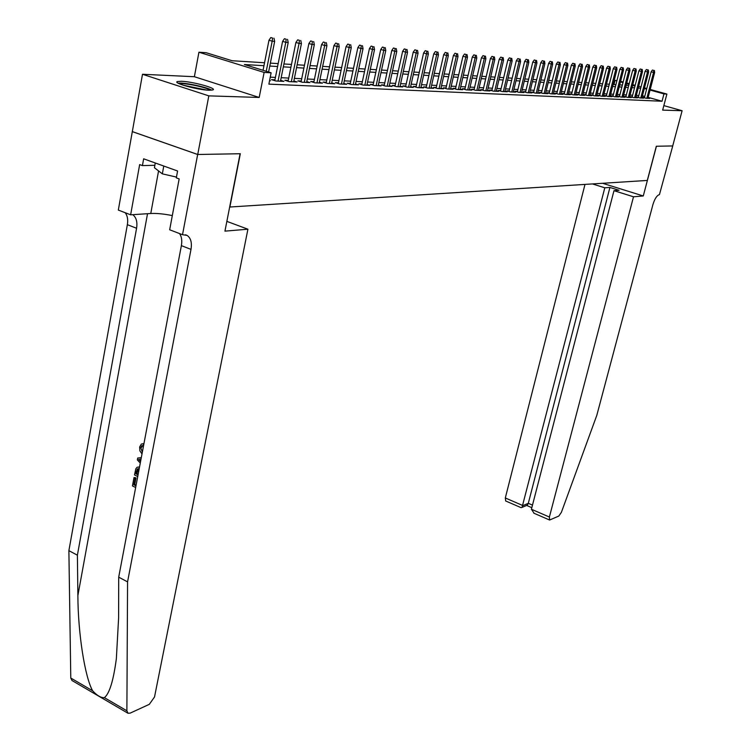 <?xml version="1.0" encoding="UTF-8"?>
<svg xmlns="http://www.w3.org/2000/svg" width="751" height="751" viewBox="0 0 751 751"><rect width="100%" height="100%" fill="white"/><g stroke="black" fill="none" stroke-linecap="round" stroke-linejoin="round"><path stroke-width="1.13" d="M181.376 81.268L177.405 81.549C172.317 82.976 197.992 90.026 209.088 90.223L212.852 89.923C217.659 88.43 192.603 81.559 181.376 81.268M613.98 84.534L615.031 80.404L616.965 80.535M672.736 145.947L656.421 146.248L643.278 195.964L633.506 196.79L549.385 517.026L549.601 520.021L558.819 516.059L561.382 512.351L596.82 415.294L652.91 204.629C654.712 198.733 656.9 195.391 659.453 194.603L672.736 145.947L656.327 146.248L647.296 180.437L229.881 207.013L240.32 153.73L197.738 154.49L132.326 131.603L142.493 74.274L208.816 95.865L259.189 97.452L264.127 72.425L198.931 52.223L206.149 52.711L232.097 60.737L264.54 62.755M259.189 97.452L194.378 76.715L142.493 74.274M194.378 76.715L198.931 52.223M672.708 145.947L682.115 110.726L663.846 105.619M197.738 154.49L208.816 95.865M644.471 97.395L642.706 97.311L646.057 98.25L649.662 98.419L648.01 97.959M638.388 97.114L636.604 97.02L639.974 97.968L643.635 98.137L641.955 97.668M632.211 96.813L630.399 96.729L633.788 97.677L637.515 97.855L635.815 97.377M625.93 96.513L624.09 96.428L627.507 97.386L631.291 97.564L629.563 97.076M619.537 96.212L617.679 96.119L621.115 97.086L624.963 97.264L623.217 96.776M613.051 95.903L611.154 95.809L614.609 96.785L618.524 96.963L616.759 96.466M606.442 95.584L604.527 95.499L608 96.475L611.981 96.663L610.188 96.156M599.73 95.264L597.787 95.17L601.279 96.166L605.325 96.353L603.504 95.837M592.896 94.945L590.924 94.851L594.445 95.846L598.556 96.034L596.707 95.508M585.94 94.607L583.94 94.513L587.479 95.518L591.675 95.715L589.798 95.18M578.861 94.269L576.834 94.175L580.401 95.189L584.663 95.386L582.767 94.851M571.661 93.931L569.605 93.828L573.191 94.851L577.538 95.058L575.604 94.504M564.339 93.584L562.246 93.481L565.86 94.513L570.272 94.72L568.319 94.157M556.876 93.227L554.754 93.124L558.387 94.166L562.884 94.373L560.894 93.8M549.281 92.861L547.132 92.758L550.783 93.809L555.365 94.025L553.346 93.443M541.546 92.495L539.359 92.392L543.039 93.443L547.704 93.668L545.648 93.077M533.67 92.12L531.445 92.016L535.153 93.077L539.903 93.302L537.819 92.702M525.644 91.735L523.381 91.631L527.118 92.702L531.952 92.927L529.84 92.317M517.467 91.35L515.167 91.237L518.922 92.326L523.86 92.551L521.71 91.932M509.131 90.946L506.803 90.843L510.577 91.932L515.608 92.166L513.421 91.538M500.635 90.542L498.27 90.43L502.072 91.538L507.197 91.782L504.972 91.134M491.98 90.129L489.568 90.017L493.398 91.134L498.626 91.378L496.364 90.721M483.146 89.716L480.706 89.594L484.555 90.721L489.887 90.974L487.587 90.298M474.144 89.285L471.656 89.162L475.543 90.298L480.969 90.552L478.631 89.876M464.963 88.843L462.428 88.721L466.333 89.876L471.881 90.129L469.506 89.435M455.594 88.402L453.013 88.28L456.955 89.435L462.607 89.698L460.194 88.984M446.028 87.942L443.409 87.82L447.371 88.984L453.144 89.256L450.684 88.534M436.275 87.482L433.609 87.351L437.598 88.534L443.484 88.806L440.987 88.064M426.305 87.003L423.602 86.872L427.61 88.064L433.627 88.346L431.083 87.595M416.138 86.515L413.379 86.384L417.425 87.595L423.564 87.876L420.964 87.107M405.747 86.027L402.94 85.886L407.014 87.107L413.285 87.398L410.637 86.609M395.139 85.52L392.275 85.379L396.378 86.609L402.78 86.909L400.095 86.102M384.296 85.004L381.377 84.863L385.507 86.102L392.06 86.412L389.318 85.586M373.209 84.469L370.243 84.328L374.402 85.586L381.095 85.896L378.297 85.06M361.888 83.934L358.856 83.793L363.043 85.06L369.886 85.379L367.042 84.516M350.304 83.38L347.215 83.239L351.43 84.516L358.434 84.844L355.523 83.962M338.457 82.817L335.312 82.666L339.555 83.962L346.718 84.3L343.751 83.399M326.338 82.244L323.127 82.084L327.408 83.399L334.73 83.737L331.707 82.817M313.937 81.652L310.67 81.493L314.969 82.817L322.461 83.164L319.382 82.216M301.245 81.042L297.912 80.883L302.24 82.225L309.91 82.582L306.765 81.615M288.253 80.423L284.845 80.263L289.21 81.615L297.067 81.981L293.857 80.986M274.95 79.794L271.468 79.625L275.861 80.995L283.906 81.371L280.63 80.348M263.958 65.703L244.385 64.53L271.12 72.8L268.877 84.131L662.035 101.244L648.16 97.377M644.724 96.419L642.443 95.79M638.801 95.518L636.322 95.386M632.624 95.208L630.08 95.077M626.343 94.889L623.734 94.767M619.96 94.579L617.275 94.438M613.464 94.251L610.704 94.119M606.864 93.922L604.029 93.781M600.152 93.593L597.233 93.443M593.318 93.246L590.324 93.096M586.371 92.899L583.283 92.748M579.293 92.551L576.13 92.392M572.093 92.195L568.845 92.026M564.771 91.829L561.429 91.66M557.308 91.453L553.872 91.284M549.713 91.078L546.184 90.899M541.987 90.693L538.345 90.514M534.102 90.298L530.366 90.111M526.085 89.904L522.236 89.707M517.908 89.491L513.956 89.294M509.572 89.078L505.507 88.881M501.086 88.656L496.899 88.449M492.421 88.224L488.122 88.008M483.597 87.783L479.176 87.567M474.594 87.341L470.042 87.107M465.413 86.881L460.729 86.647M456.045 86.412L451.22 86.177M446.488 85.933L441.522 85.689M436.725 85.454L431.618 85.201M426.765 84.957L421.508 84.694M416.598 84.45L411.182 84.178M406.207 83.934L400.63 83.652M395.599 83.408L389.853 83.117M384.756 82.863L378.842 82.572M373.679 82.31L367.577 82.009M362.358 81.746L356.068 81.437M350.773 81.174L344.287 80.845M338.926 80.582L332.242 80.244M326.807 79.981L319.917 79.634M314.416 79.362L307.3 79.005M301.724 78.733L294.383 78.367M288.731 78.085L281.156 77.7M275.42 77.419L270.257 77.165M269.553 80.704L270.426 80.742L269.6 80.479M650.216 89.463L666.888 94.063L662.654 110.115L682.115 110.726M666.888 94.063L663.968 93.903L650.066 90.064M662.035 101.244L663.968 93.903M271.12 72.8L264.127 72.425M620.626 81.305L623.18 82.009M626.747 82.995L629.225 83.68M632.764 84.656L635.177 85.323M638.679 86.29L641.025 86.928M644.499 87.886L646.78 88.515M632.502 85.689L634.679 85.821L632.614 85.257M629.075 84.281L626.597 83.596M623.03 82.61L620.476 81.906M616.871 80.911L615.031 80.404M270.36 63.122L278.17 63.61M283.906 63.966L291.472 64.436M297.133 64.793L304.465 65.243M310.041 65.59L317.147 66.032M322.658 66.379L329.548 66.811M334.974 67.149L341.658 67.562M347.018 67.9L353.496 68.303M358.781 68.632L365.07 69.026M370.29 69.345L376.392 69.73M381.546 70.05L387.46 70.416M392.557 70.735L398.293 71.092M403.325 71.411L408.901 71.758M413.867 72.058L419.274 72.396M424.184 72.706L429.441 73.035M434.285 73.335L439.391 73.654M444.179 73.955L449.136 74.265M453.876 74.556L458.692 74.856M463.367 75.147L468.051 75.438M472.679 75.729L477.223 76.011M481.795 76.292L486.216 76.574M490.741 76.855L495.031 77.118M499.509 77.4L503.677 77.663M508.108 77.935L512.163 78.188M516.538 78.461L520.49 78.705M524.818 78.977L528.648 79.221M532.938 79.484L536.665 79.719M540.908 79.981L544.531 80.207M548.728 80.47L552.257 80.686M556.407 80.948L559.842 81.164M563.954 81.418L567.287 81.624M571.361 81.878L574.609 82.084M578.636 82.328L581.79 82.526M585.78 82.779L588.859 82.967M592.802 83.211L595.796 83.399M599.702 83.643L602.621 83.83M606.489 84.065L609.324 84.243M613.154 84.487L615.914 84.656M619.716 84.891L622.401 85.06M626.165 85.295L628.775 85.454M640.706 88.186L638.228 88.036M634.539 87.82L631.995 87.66M628.258 87.445L625.649 87.285M621.884 87.06L619.2 86.9M615.398 86.675L612.638 86.506M608.808 86.281L605.973 86.112M602.095 85.877L599.185 85.708M595.271 85.473L592.276 85.295M588.333 85.06L585.254 84.872M581.265 84.638L578.101 84.45M574.074 84.206L570.826 84.018M566.761 83.774L563.419 83.577M559.307 83.323L555.871 83.126M551.722 82.873L548.192 82.666M543.996 82.413L540.363 82.197M536.13 81.943L532.393 81.718M528.113 81.465L524.273 81.239M519.945 80.977L515.993 80.742M511.619 80.479L507.554 80.235M503.132 79.972L498.955 79.728M494.487 79.456L490.187 79.202M485.662 78.93L481.241 78.667M476.669 78.395L472.116 78.123M467.498 77.851L462.813 77.569M458.129 77.287L453.313 77.006M448.582 76.724L443.625 76.424M438.828 76.142L433.721 75.832M428.877 75.541L423.62 75.231M418.711 74.94L413.303 74.612M408.337 74.321L402.761 73.983M397.73 73.682L391.984 73.345M386.896 73.035L380.973 72.687M375.819 72.378L369.717 72.012M364.498 71.702L358.208 71.326M352.923 71.007L346.446 70.622M341.085 70.303L334.402 69.909M328.966 69.58L322.076 69.167M316.575 68.839L309.468 68.416M303.883 68.088L296.551 67.646M290.9 67.308L283.324 66.858M277.588 66.52L269.778 66.05M646.63 89.116L644.339 88.487M272.604 38.076L270.82 37.55L272.604 38.076L272.191 41.183L274.659 41.389L268.595 72.021M266.239 71.289L272.191 41.183L268.98 40.235L263.057 70.303M270.82 37.55L268.98 40.235M274.659 41.389L273.984 38.198M211.735 90.167C207.004 87.088 183.723 82.234 178.156 83.192M155.279 162.995L154.424 167.726L162.338 173.856L176.457 177.086M163.774 166.037L162.338 173.856M179.602 83.896C183.075 82.413 207.529 87.501 210.158 90.242M206.75 90.073L182.84 85.107M136.109 485.099L134.72 484.545L135.987 477.843L134.016 477.542L135.987 477.843M141.582 447.389L142.699 445.568L141.761 445.803L140.737 447.605L141.582 447.389M127.82 713.159L71.983 680.509L70.782 678.031L68.885 550.661L77.391 555.186L77.879 595.543C78.001 633.525 84.938 677.299 92.655 690.807C97.076 695.614 100.981 697.895 104.389 697.66C109.477 693.605 113.457 680.603 116.358 658.636L118.611 617.885L118.705 577.162L181.376 245.643C182.258 240.555 181.639 236.518 179.498 233.552M141.291 457.706L137.696 458.007L141.244 457.96M247.914 229.205L154.518 696.984L149.308 704.335L130.205 713.112L127.999 713.262L126.881 710.793L127.567 581.875L190.998 249.379C192.096 242.526 190.763 237.86 187.027 235.382L182.512 234.706L197.663 154.49L240.104 153.73L224.943 231.139L247.914 229.205L226.849 221.376M182.512 234.706L169.67 229.778L179.16 178.907L176.316 177.874L177.593 171.003L143.648 158.808L142.427 165.605L139.658 164.6L130.636 214.805L118.32 210.083L132.326 131.603M132.242 131.603L197.663 154.49M118.705 577.162L127.567 581.875M68.885 550.661L127.36 224.68C128.177 219.677 127.463 215.697 125.229 212.73M132.73 214.673C136.26 217.33 137.546 221.864 136.579 228.257L77.391 555.186M130.636 214.805L150.773 213.5C156.668 213.2 163.849 213.894 172.317 215.584M142.427 165.605L154.866 165.286M140.737 447.605L142.333 452.196M142.005 453.923L139.883 450.853L139.639 446.986L141.329 444.076L143.319 443.681L143.61 445.446M143.291 445.521L141.761 445.803M143.319 443.681L143.967 443.522M140.277 463.067L137.339 459.912L137.696 458.007M140.944 459.537L138.625 459.49L140.568 461.49M137.733 476.519L134.504 474.951L135.809 468.84L137.048 467.272L139.545 466.915M139.226 468.605L137.555 468.906L136.382 471.393L135.931 473.806L138.053 474.839M138.184 474.125L136.795 473.571L138.513 468.643L137.555 468.906M135.931 473.806L136.795 473.571M136.954 469.516L137.846 469.272M136.382 471.393L137.245 471.159M135.124 478.077L133.856 484.78L134.72 484.545M133.856 484.78L135.969 485.822M135.659 487.502L132.439 485.916L134.016 477.542M584.991 184.399L505.31 497.969L522.959 505.601L528.31 503.311L532.487 505.104M604.799 187.797L522.029 507.423L527.38 505.123L528.31 503.311L609.915 187.45L604.799 187.797L592.426 183.929M643.278 195.964L602.584 183.282M633.506 196.79L613.98 190.679L619.059 190.303L609.915 187.45M613.98 190.679L531.417 509.253L549.385 517.026M505.714 500.992L505.31 497.969M534.121 513.308L531.417 509.253M526.714 505.404L527.38 505.123M520.978 507.61L522.029 507.423M286.197 39.23L284.432 38.705L286.197 39.23L285.793 42.3L288.206 42.497L280.461 81.211M278.039 81.099L285.793 42.3L282.601 41.361L274.772 80.657M284.432 38.705L282.601 41.361M288.206 42.497L287.539 39.343M299.471 40.357L297.706 39.841L299.471 40.357L299.067 43.389L301.423 43.586L293.688 81.821M291.332 81.718L299.067 43.389L295.903 42.46L288.084 81.268M297.706 39.841L295.903 42.46M301.423 43.586L300.775 40.47M312.416 41.455L310.67 40.939L312.416 41.455L312.031 44.45L314.331 44.638L306.605 82.422M304.296 82.319L312.031 44.45L308.886 43.53L301.085 81.868M310.67 40.939L308.886 43.53M314.331 44.638L313.702 41.558M325.07 42.525L323.334 42.018L325.07 42.525L324.685 45.492L326.929 45.67L319.222 83.014M316.969 82.91L324.685 45.492L321.569 44.572L313.777 82.45M323.334 42.018L321.569 44.572M326.929 45.67L326.319 42.629M337.424 43.577L335.706 43.079L337.424 43.577L337.049 46.506L339.245 46.684L331.548 83.586M329.351 83.483L337.049 46.506L333.951 45.595L326.178 83.023M335.706 43.079L333.951 45.595M339.245 46.684L338.645 43.68M349.497 44.6L347.788 44.102L349.497 44.6L349.131 47.491L351.271 47.67L343.592 84.15M341.442 84.046L349.131 47.491L346.051 46.6L338.297 83.577M347.788 44.102L346.051 46.6M351.271 47.67L350.689 44.703M361.297 45.604L359.598 45.107L361.297 45.604L360.94 48.458L363.033 48.637L355.373 84.703M353.27 84.6L360.94 48.458L357.88 47.576L350.144 84.121M359.598 45.107L357.88 47.576M363.033 48.637L362.461 45.698M372.834 46.581L371.144 46.093L372.834 46.581L372.477 49.406L374.533 49.575L366.882 85.239M364.836 85.145L372.477 49.406L369.445 48.533L361.729 84.656M371.144 46.093L369.445 48.533M374.533 49.575L373.97 46.675M384.118 47.538L382.437 47.05L384.118 47.538L383.77 50.336L385.77 50.495L378.147 85.764M376.138 85.67L383.77 50.336L380.757 49.463L373.059 85.182M382.437 47.05L380.757 49.463M385.77 50.495L385.225 47.632M395.148 48.468L393.486 47.998L395.148 48.468L394.81 51.237L396.772 51.406L389.168 86.271M387.197 86.187L394.81 51.237L391.815 50.383L384.146 85.698M393.486 47.998L391.815 50.383M396.772 51.406L396.237 48.562M405.944 49.388L404.291 48.918L405.944 49.388L405.606 52.129L407.53 52.279L399.945 86.778M398.021 86.684L405.606 52.129L402.639 51.275L394.988 86.196M404.291 48.918L402.639 51.275M407.53 52.279L407.004 49.482M416.505 50.279L414.862 49.819L416.505 50.279L416.176 52.992L418.054 53.143L410.497 87.266M408.61 87.182L416.176 52.992L413.228 52.148L405.606 86.684M414.862 49.819L413.228 52.148M418.054 53.143L417.547 50.373M426.84 51.162L425.216 50.692L426.84 51.162L426.521 53.837L428.361 53.997L420.823 87.754M418.983 87.66L426.521 53.837L423.592 53.002L415.988 87.163M425.216 50.692L423.592 53.002M428.361 53.997L427.863 51.246M436.969 52.016L435.345 51.556L436.969 52.016L436.65 54.673L438.453 54.823L430.943 88.224M429.131 88.139L436.65 54.673L433.74 53.847L426.164 87.642M435.345 51.556L433.74 53.847M438.453 54.823L437.964 52.101M446.883 52.861L445.277 52.401L446.883 52.861L446.573 55.49L448.328 55.63L440.846 88.684M439.072 88.599L446.573 55.49L443.681 54.663L436.134 88.102M445.277 52.401L443.681 54.663M448.328 55.63L447.859 52.945M456.589 53.678L454.993 53.237L456.589 53.678L456.279 56.278L458.007 56.428L450.544 89.134M448.816 89.059L456.279 56.278L453.416 55.471L445.887 88.552M454.993 53.237L453.416 55.471M458.007 56.428L457.547 53.762M466.099 54.485L464.512 54.044L466.099 54.485L465.798 57.067L467.488 57.198L460.053 89.576M458.354 89.5L465.798 57.067L462.945 56.259L455.453 88.993M464.512 54.044L462.945 56.259M467.488 57.198L467.038 54.57M475.421 55.283L473.843 54.842L475.421 55.283L475.13 57.827L476.782 57.968L469.375 90.017M467.704 89.932L475.13 57.827L472.295 57.029L464.822 89.425M473.843 54.842L472.295 57.029M476.782 57.968L476.341 55.358M484.555 56.053L482.987 55.621L484.555 56.053L484.264 58.578L485.888 58.709L478.5 90.439M476.876 90.364L484.264 58.578L481.447 57.789L474.012 89.857M482.987 55.621L481.447 57.789M485.888 58.709L485.456 56.128M493.51 56.813L491.952 56.381L493.51 56.813L493.219 59.31L494.815 59.442L487.455 90.852M485.859 90.787L493.219 59.31L490.431 58.531L483.015 90.27M491.952 56.381L490.431 58.531M494.815 59.442L494.393 56.888M502.288 57.555L500.748 57.132L502.288 57.555L502.006 60.033L503.574 60.164L496.233 91.265M494.665 91.19L502.006 60.033L499.227 59.254L491.849 90.683M500.748 57.132L499.227 59.254M503.574 60.164L503.151 57.63M510.896 58.287L509.366 57.865L510.896 58.287L510.624 60.737L512.154 60.869L504.85 91.669M503.311 91.594L510.624 60.737L507.864 59.967L500.504 91.087M509.366 57.865L507.864 59.967M512.154 60.869L511.75 58.362M519.335 59L517.814 58.578L519.335 59L519.072 61.432L520.574 61.554L513.299 92.063M511.788 91.988L519.072 61.432L516.331 60.671L509 91.481M517.814 58.578L516.331 60.671M520.574 61.554L520.171 59.076M527.624 59.705L526.113 59.291L527.624 59.705L527.352 62.108L528.835 62.23L521.579 92.448M520.105 92.382L527.352 62.108L524.639 61.357L517.336 91.866M526.113 59.291L524.639 61.357M528.835 62.23L528.441 59.78M535.754 60.399L534.252 59.977L535.754 60.399L535.491 62.774L536.937 62.896L529.718 92.824M528.263 92.758L535.491 62.774L532.788 62.033L525.522 92.242M534.252 59.977L532.788 62.033M536.937 62.896L536.552 60.465M543.724 61.075L542.231 60.662L543.724 61.075L543.471 63.431L544.888 63.553L537.697 93.199M536.27 93.133L543.471 63.431L540.786 62.69L533.548 92.617M542.231 60.662L540.786 62.69M544.888 63.553L544.513 61.141M551.553 61.742L550.07 61.329L551.553 61.742L551.3 64.079L552.698 64.192L545.536 93.565M544.137 93.499L551.3 64.079L548.634 63.337L541.424 92.983M550.07 61.329L548.634 63.337M552.698 64.192L552.332 61.807M559.242 62.389L557.768 61.986L559.242 62.389L558.988 64.708L560.359 64.821L553.224 93.922M551.854 93.856L558.988 64.708L556.341 63.976L549.159 93.34M557.768 61.986L556.341 63.976M560.359 64.821L560.002 62.455M566.789 63.028L565.325 62.624L566.789 63.028L566.545 65.328L567.887 65.431L560.781 94.279M559.429 94.213L566.545 65.328L563.907 64.595L556.763 93.697M565.325 62.624L563.907 64.595M567.887 65.431L567.531 63.093M574.196 63.657L572.75 63.262L574.196 63.657L573.961 65.928L575.275 66.041L568.197 94.617M566.874 94.56L573.961 65.928L571.342 65.215L564.226 94.044M572.75 63.262L571.342 65.215M575.275 66.041L574.937 63.722M581.481 64.276L580.035 63.882L581.481 64.276L581.236 66.529L582.541 66.632L575.491 94.964M574.186 94.898L581.236 66.529L578.645 65.816L571.549 94.382M580.035 63.882L578.645 65.816M582.541 66.632L582.203 64.333M588.624 64.877L587.198 64.492L588.624 64.877L588.399 67.121L589.666 67.224L582.654 95.293M581.368 95.236L588.399 67.121L585.818 66.407L578.758 94.72M587.198 64.492L585.818 66.407M589.666 67.224L589.338 64.943M595.656 65.478L594.229 65.093L595.656 65.478L595.421 67.693L596.679 67.797L589.685 95.621M588.427 95.565L595.421 67.693L592.858 66.989L585.827 95.048M594.229 65.093L592.858 66.989M596.679 67.797L596.35 65.534M602.555 66.06L601.138 65.675L602.555 66.06L602.33 68.257L603.56 68.36L596.604 95.94M595.365 95.884L602.33 68.257L599.786 67.562L592.783 95.377M601.138 65.675L599.786 67.562M603.56 68.36L603.241 66.126M609.343 66.642L607.934 66.257L609.343 66.642L609.117 68.82L610.328 68.914L603.4 96.259M602.18 96.203L609.117 68.82L606.583 68.125L599.617 95.696M607.934 66.257L606.583 68.125M610.328 68.914L610.019 66.698M616.017 67.205L614.618 66.82L616.017 67.205L615.792 69.364L616.984 69.458L610.084 96.569M608.883 96.513L615.792 69.364L613.276 68.679L606.339 96.006M614.618 66.82L613.276 68.679M616.984 69.458L616.674 67.261M622.57 67.759L621.18 67.383L622.57 67.759L622.354 69.899L623.518 69.993L616.646 96.879M615.473 96.823L622.354 69.899L619.847 69.223L612.938 96.316M621.18 67.383L619.847 69.223M623.518 69.993L623.217 67.815M629.019 68.303L627.639 67.937L629.019 68.303L628.803 70.434L629.948 70.528L623.105 97.179M621.95 97.123L628.803 70.434L626.315 69.759L619.434 96.616M627.639 67.937L626.315 69.759M629.948 70.528L629.657 68.36M635.355 68.848L633.985 68.472L635.355 68.848L635.149 70.951L636.275 71.045L629.46 97.48M628.324 97.423L635.149 70.951L632.671 70.284L625.827 96.917M633.985 68.472L632.671 70.284M636.275 71.045L635.984 68.895M641.589 69.374L640.227 69.008L641.589 69.374L641.382 71.458L642.499 71.552L635.712 97.771M634.595 97.714L641.382 71.458L638.932 70.801L632.107 97.208M640.227 69.008L638.932 70.801M642.499 71.552L642.208 69.43M647.728 69.89L646.367 69.533L647.728 69.89L647.522 71.965L648.611 72.058L641.861 98.052M640.763 98.005L647.522 71.965L645.081 71.307L638.294 97.499M646.367 69.533L645.081 71.307M648.611 72.058L648.329 69.946M653.755 70.406L652.412 70.04L653.755 70.406L653.558 72.462L654.628 72.547L647.906 98.334M646.827 98.287L653.558 72.462L651.136 71.805L644.377 97.78M652.412 70.04L651.136 71.805M654.628 72.547L654.356 70.453M77.879 595.543L147.525 213.716M181.376 245.643L190.998 249.379M136.579 228.257L127.36 224.68M70.782 678.031L92.655 690.807M104.389 697.66L126.881 710.793M158.564 170.937L150.773 213.5M177.405 81.549L177.227 82.535M185.45 234.781L187.027 235.382M549.601 520.021L533.82 513.177M526.639 505.442L531.821 507.685M521.091 507.667L505.62 500.955"/></g></svg>
